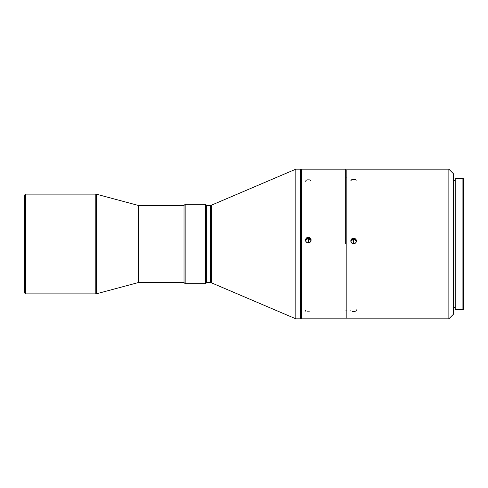 <?xml version="1.0" encoding="UTF-8"?>
<svg xmlns="http://www.w3.org/2000/svg" width="488" height="488" viewBox="0 0 488 488"><rect width="100%" height="100%" fill="white"/><g stroke="black" fill="none" stroke-linecap="round" stroke-linejoin="round"><path stroke-width="0.73" d="M307.196 311.82L309.368 311.82M305.445 310.667L305.665 311.155M352.543 311.448L354.715 311.448M350.793 310.27L351.012 310.771M306.403 180.115L305.445 181.249M309.368 179.859L307.196 179.859M350.793 180.78L351.738 179.675M354.715 179.419L352.543 179.419M308.282 241.182L308.282 242.92L307.196 242.701L306.275 242.085L305.445 240.084L306.275 238.083L308.282 237.259L308.282 241.182L308.282 238.26A2.837 2.83 -0 0 0 305.494 240.59L308.282 238.26L308.282 237.259L308.831 237.308L310.283 238.083L311.063 239.529L310.899 241.163L309.862 242.438L308.282 242.92L306.708 242.438L305.665 241.17L305.5 239.529L306.275 238.083L307.196 237.473L309.368 237.473L310.899 238.998L310.899 241.163L310.289 242.085L308.282 242.92L308.282 241.182M353.629 241.804L353.629 243.78L352.543 243.567L351.628 242.951L350.793 240.95L351.622 238.949L353.629 238.12L353.629 241.804L353.629 238.9A2.837 2.83 -0 0 0 350.823 241.34L353.629 238.9L353.629 238.12L354.184 238.174L355.63 238.943L356.411 240.395L356.246 242.03L355.209 243.305L353.629 243.78L352.055 243.305L351.012 242.03L350.848 240.395L351.622 238.949L352.543 238.333L354.715 238.333L356.246 239.864L356.246 242.03L355.636 242.951L353.629 243.78L353.629 241.804M462.917 244L463.6 244L463.6 178.925L463.6 244L462.917 244L462.917 178.242L462.917 244L455.212 244L462.917 244L462.917 309.758L462.917 244M95.819 194.114L96.404 194.194L96.404 244L96.404 194.194L96.404 244L25.535 244L25.535 293.886L95.819 293.886L95.819 194.114L25.535 194.114L25.535 244L25.535 194.114L24.4 195.249L24.4 244L95.819 244L95.819 194.114L95.819 244L138.092 244L138.092 282.625L138.092 244L184.025 244L184.025 205.454L184.025 244L205.57 244L205.57 204.319L205.57 244L210.34 244L210.34 282.546L210.34 244L448.862 244L448.862 169.177L448.862 244L453.395 244L453.395 173.71L453.395 244L455.212 244L455.212 309.758L462.917 309.758L463.6 309.075L463.6 244L463.6 309.075M455.212 309.758L455.212 178.242L455.212 244L448.862 244L448.862 318.823L448.862 244L346.828 244L346.828 169.177L346.828 244L301.48 244L301.48 169.177L301.48 244L300.346 244L300.346 169.177L295.813 169.177L295.813 244L295.813 169.177L211.231 205.271L211.231 282.729L211.231 244L211.231 282.729L210.34 282.546L210.34 244L206.698 244L206.698 205.454L206.698 244L205.57 244L205.57 283.68L205.57 244L185.159 244L185.159 204.319L185.159 283.68L185.159 244L138.683 244L138.683 282.546L138.683 244L138.683 282.546L138.092 282.625L138.092 205.375L96.404 194.194M211.231 282.729L295.813 318.823L295.813 244L295.813 318.823L300.346 318.823L300.346 244L210.34 244L210.34 205.454L206.698 205.454L205.57 204.319L185.159 204.319L184.025 205.454L138.683 205.454L138.683 244L138.683 205.454L138.683 244L96.404 244L96.404 293.806L138.092 282.625M345.693 244L345.693 169.177L345.693 244M24.4 195.249L24.4 292.751L24.4 244L25.535 244L25.535 293.886L24.4 292.751M453.395 314.29L453.395 244L453.395 314.29L448.862 318.823L346.828 318.823L346.828 244L346.828 318.823M301.48 318.823L301.48 244L301.48 318.823L345.693 318.823M300.346 318.823L300.346 169.177M206.698 244L206.698 282.546L206.698 244M210.34 282.546L206.698 282.546L205.57 283.68L185.159 283.68L184.025 282.546L184.025 244L184.025 282.546L138.683 282.546M138.092 244L138.092 205.375L138.092 244M211.231 244L211.231 205.271L211.231 244M210.34 244L210.34 205.454L210.34 244M95.819 244L95.819 293.886L95.819 244M96.404 244L96.404 293.806L96.404 244M356.435 241.34A2.837 2.83 -0 0 0 353.629 238.9L356.435 241.34M311.07 240.59A2.837 2.83 -0 0 0 308.282 238.26L311.07 240.59M356.246 180.206L355.52 179.675M310.899 180.664L310.167 180.115M355.569 311.204L356.246 310.771L356.246 309.764M455.212 178.242L462.917 178.242L463.6 178.925M346.828 169.177L448.862 169.177L453.395 173.71M300.346 177.114L301.48 177.114M301.48 169.177L345.693 169.177M345.693 177.114L346.828 177.114M453.395 180.511L455.212 180.511M453.395 307.489L455.212 307.489M345.693 310.886L346.828 310.886M300.346 310.886L301.48 310.886M138.683 205.454L138.092 205.375M211.231 205.271L210.34 205.454M95.819 293.886L96.404 293.806"/></g></svg>
